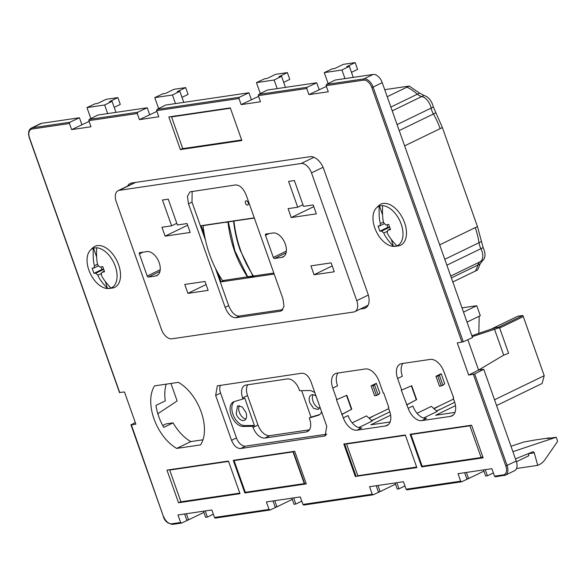 <?xml version="1.0" encoding="UTF-8"?>
<svg xmlns="http://www.w3.org/2000/svg" width="587" height="587" viewBox="0 0 587 587"><rect width="100%" height="100%" fill="white"/><g stroke="black" fill="none" stroke-linecap="round" stroke-linejoin="round"><path stroke-width="0.88" d="M466.115 425.773L466.276 426.228L410.937 434.505L469.894 425.81L481.127 457.537L482.771 456.745M477.51 457.955L477.671 458.403L422.273 466.217M405.419 435.319L346.557 443.999L357.799 475.719L416.653 467.039M405.382 435.202L346.557 443.999M416.777 467.384L356.089 476.328L344.532 443.699M293.03 451.887L234.074 460.582L245.307 492.302L304.264 483.615L293.03 451.887L293.383 451.719L234.074 460.582M293.383 451.719L304.616 483.446L304.264 483.615M306.209 483.688L245.403 492.288M170.758 469.556L169.694 470.07L180.928 501.797L239.79 493.117M228.556 461.397L169.694 470.07M228.512 461.279L174.016 469.314L173.855 468.866M239.907 493.462L185.411 501.496L185.25 501.041M172.615 116.402L171.558 116.916L182.792 148.636L241.646 139.963M230.412 108.235L171.558 116.916M230.375 108.125L175.88 116.16L175.718 115.705M241.771 140.3L187.275 148.335L187.114 147.88M119.88 392.439L124.473 391.984L135.861 424.152L131.15 424.841L135.289 422.515M172.791 524.338A0.976 0.77 -98.4 0 1 172.615 524.396C167.493 523.509 164.411 520.838 163.362 516.384L131.261 424.577M495.333 476.813L505.444 475.132A9.722 5.782 -115.9 0 1 504.416 475.441A0.976 0.77 -98.4 0 1 503.389 474.876L494.533 476.182L491.877 468.683L458.007 473.68L460.663 481.179L406.101 489.22L403.445 481.722L369.575 486.718L372.231 494.217L302.929 504.431L300.273 496.932L266.403 501.929L269.059 509.428L214.497 517.47L211.841 509.971L177.971 514.968L180.627 522.467L181.508 523.083M69.471 123.497L31.977 129.03A0.976 0.77 81.6 0 1 32.366 127.783L69.882 122.25L69.471 123.497L71.636 129.617L90.985 126.763L88.82 120.651L137.27 113.504L139.435 119.623L158.784 116.769L156.619 110.65L156.971 109.409L165.71 105.036L248.925 92.768L251.412 99.79L258.581 96.422M468.675 375.078L478.588 370.067L483.747 369.304L474.67 373.941L468.675 375.078L457.28 342.911L463.29 341.803L472.513 337.584L382.232 82.65A9.722 5.782 -115.9 0 0 373.127 74.454L363.984 78.885A0.976 0.77 81.6 0 0 363.602 80.133A8.754 5.202 -115.9 0 1 371.798 87.507L461.991 342.221M156.619 110.65L238.968 98.513L241.132 104.625L260.481 101.778L258.317 95.659L306.766 88.512L308.931 94.632L328.28 91.777L326.115 85.658L326.467 84.418L335.206 80.045L373.127 74.454M178.521 502.751L239.988 493.682L228.431 461.052L166.965 470.114L178.521 502.751L180.862 501.614M231.542 440.331C233.846 445.782 236.877 448.512 240.648 448.527L325.103 435.906L326.761 426.287L310.868 381.425C308.571 375.966 305.534 373.237 301.762 373.229L217.315 385.842L215.656 395.462L231.542 440.331L236.466 437.946L220.58 393.077A9.722 5.782 64.1 0 1 220.499 385.211M453.296 415.009L450.427 416.403L421.833 420.615L426.58 418.318A14.587 8.673 -115.9 0 1 412.918 406.028L408.17 408.325A14.587 8.673 -115.9 0 0 421.833 420.615M450.427 416.403A14.587 8.673 -115.9 0 0 451.968 415.934A14.587 8.673 -115.9 0 0 454.455 401.501L453.142 397.803L453.626 397.729L443.904 371.703A14.587 8.673 -115.9 0 0 430.242 359.413L401.647 363.624A14.587 8.673 -115.9 0 0 400.107 364.101A14.587 8.673 -115.9 0 0 397.619 378.527L401.706 390.054L401.259 390.12L408.17 408.325M388.447 424.57L385.571 425.964L356.984 430.183L361.731 427.879A14.587 8.673 -115.9 0 1 348.069 415.589L343.322 417.885L336.41 399.681L336.85 399.615L332.77 388.088A14.587 8.673 -115.9 0 1 335.258 373.662A14.587 8.673 -115.9 0 1 336.799 373.185L365.393 368.974A14.587 8.673 -115.9 0 1 379.048 381.264L383.208 393.011L383.693 392.938L388.77 407.29L388.293 407.363L388.719 407.136M385.571 425.964A14.587 8.673 -115.9 0 0 387.119 425.494A14.587 8.673 -115.9 0 0 389.599 411.061L388.293 407.363M343.322 417.885A14.587 8.673 -115.9 0 0 356.984 430.183M431.709 465.418L483.152 457.831L471.603 425.201L410.13 434.263L421.686 466.892L431.709 465.418M366.706 307.126L363.837 308.52A14.587 8.673 -115.9 0 0 365.378 308.05A14.587 8.673 -115.9 0 0 367.866 293.617L323.731 168.99A14.587 8.673 -115.9 0 0 310.075 156.692L131.73 182.99A14.587 8.673 -115.9 0 0 130.189 183.46A14.587 8.673 -115.9 0 0 127.584 186.094M363.837 308.52L360.235 309.048M294.733 451.278L233.266 460.34L244.823 492.97L306.289 483.908L294.733 451.278M355.384 476.673L343.828 444.043L405.301 434.974L416.851 467.612L356.089 476.328M180.378 149.59L168.821 116.96L230.295 107.898L241.851 140.528L180.378 149.59L182.726 148.452M176.724 448.409A38.889 23.135 -115.9 0 1 154.572 385.872L178.441 382.35A38.889 23.135 -115.9 0 1 200.593 444.895L176.724 448.409L190.79 441.593L202.97 439.802M111.934 288.114A22.776 13.545 -115.9 0 0 112.132 288.092A22.776 13.545 -115.9 0 0 112.337 288.063A22.776 13.545 -115.9 0 0 118.625 264.796A22.776 13.545 -115.9 0 0 97.303 245.601A22.776 13.545 -115.9 0 0 92.665 247.919L90.457 250.106A21.748 12.936 64.1 0 1 93.252 248.308A21.748 12.936 64.1 0 1 94.881 247.89A21.748 12.936 64.1 0 1 96.62 247.809A21.748 12.936 64.1 0 1 115.25 266.227A21.748 12.936 64.1 0 1 110.87 288.034A21.748 12.936 64.1 0 1 109.241 288.444A21.748 12.936 64.1 0 1 109.05 288.474A21.748 12.936 64.1 0 1 107.494 288.533A21.748 12.936 64.1 0 1 88.872 270.115A21.748 12.936 64.1 0 1 90.457 250.106M397.861 245.96A22.776 13.545 -115.9 0 0 398.067 245.931A22.776 13.545 -115.9 0 0 398.265 245.909A22.776 13.545 -115.9 0 0 404.56 222.642A22.776 13.545 -115.9 0 0 383.23 203.447A22.776 13.545 -115.9 0 0 378.6 205.758L376.384 207.945A21.748 12.936 64.1 0 1 379.187 206.147A21.748 12.936 64.1 0 1 380.809 205.736A21.748 12.936 64.1 0 1 382.555 205.655A21.748 12.936 64.1 0 1 401.178 224.065A21.748 12.936 64.1 0 1 396.797 245.88A21.748 12.936 64.1 0 1 395.176 246.291A21.748 12.936 64.1 0 1 394.978 246.32A21.748 12.936 64.1 0 1 393.429 246.371A21.748 12.936 64.1 0 1 374.8 227.954A21.748 12.936 64.1 0 1 376.384 207.945M483.747 369.304L516.244 461.081L505.803 465.939A8.754 5.202 -115.9 0 1 503.389 474.876M474.67 373.941L507.102 465.513A9.722 5.782 -115.9 0 1 505.444 475.132L514.586 470.701A9.722 5.782 -115.9 0 0 516.244 461.081M460.663 481.179L461.734 481.736L471.522 477.128M372.231 494.217L373.303 494.775L383.091 490.167M269.059 509.428L270.13 509.986L279.918 505.378M181.699 523.024L191.487 518.416M31.331 128.098A9.722 5.782 -115.9 0 1 32.366 127.783L41.508 123.351A9.722 5.782 -115.9 0 0 40.474 123.666L31.331 128.098C28.558 129.727 27.897 133.014 29.35 137.952L29.563 137.967A8.754 5.202 -115.9 0 1 31.977 129.03M41.508 123.351L79.428 117.76L81.916 124.782L89.085 121.406M313.069 394.728A8.02 4.769 -115.9 0 0 313.04 401.391A8.02 4.769 -115.9 0 0 319.57 408.148M454.969 412.412L435.657 415.258L455.49 405.646M390.12 421.972L370.808 424.819L390.641 415.214M239.371 405.595A8.02 4.769 -115.9 0 0 239.342 412.257A8.02 4.769 -115.9 0 0 245.88 419.015M309.422 429.816L269.807 435.657L264.884 438.041A12.643 7.521 -115.9 0 1 253.048 427.395L252.667 426.323L254.428 425.472L244.757 398.147L242.996 398.999L242.614 397.935A12.643 7.521 -115.9 0 1 244.772 385.432A12.643 7.521 -115.9 0 1 246.107 385.021L287.373 378.938A12.643 7.521 -115.9 0 1 299.216 389.585L299.59 390.656L309.29 390.538A13.369 7.954 -115.9 0 1 314.903 392.82M247.758 384.779A12.643 7.521 -115.9 0 0 247.538 395.55L257.972 425.003A12.643 7.521 -115.9 0 0 269.807 435.657M139.435 119.623L156.883 111.413M137.27 113.504L137.681 112.249L147.227 107.766L149.714 114.788M88.82 120.651L89.173 119.403L97.912 115.03L147.227 107.766M71.636 129.617L81.916 124.782M69.882 122.25L79.428 117.76M214.497 517.47L215.304 518.101M215.297 518.101L270.13 509.986M302.929 504.431L303.736 505.062L373.303 494.775M406.101 489.22L406.908 489.852L461.551 481.795M512.906 451.667L556.205 437.242L557.65 441.329L544.956 459.672A19.444 15.365 -98.4 0 1 539.402 464.552L537.736 465.359L534.265 452.848A1.46 1.152 -98.4 0 0 532.747 451.851L515.467 458.887M494.533 476.182L495.34 476.813M472.183 336.667L499.522 327.641L508.584 353.22L503.69 355.142L478.588 370.067L467.839 339.719M308.931 94.632L326.379 86.421M306.766 88.512L307.177 87.265L316.723 82.774L319.211 89.796M258.317 95.659L258.669 94.412L267.408 90.046L316.723 82.774M241.132 104.625L251.412 99.79M238.968 98.513L239.379 97.259L248.925 92.768M326.834 434.16L245.571 446.135A9.722 5.782 64.1 0 1 236.466 437.946M454.72 402.293L436.625 411.083M423.565 418.039L437.088 411.494L431.372 406.351L417.034 413.299M401.706 390.054L411.707 385.725L416.631 399.63L406.938 404.847M433.808 408.545L453.597 399.087M441.189 373.743L444.726 383.715L442.921 385.285L439.392 375.313L441.189 373.743L435.965 376.274L439.494 386.246L442.921 385.285M406.498 404.913L416.631 399.63M416.256 399.688L411.37 385.872M402.873 363.448A14.587 8.673 -115.9 0 0 402.366 376.23L397.619 378.527M453.142 397.803L453.568 397.575M389.863 411.854L371.776 420.644M358.716 427.6L372.231 421.055L366.523 415.912L352.185 422.86M336.85 399.615L346.858 395.286L351.782 409.19L342.089 414.407M368.959 418.105L388.748 408.647M376.34 383.304L379.87 393.275L378.072 394.846L374.543 384.874L376.34 383.304L371.116 385.835L374.645 395.807L378.072 394.846M341.649 414.473L351.782 409.19M351.408 409.249L346.513 395.433M338.024 373.009A14.587 8.673 -115.9 0 0 337.518 385.791L332.77 388.088M421.686 466.892L422.391 466.555M478.728 457.889L477.671 458.403M119.3 190.32A11.109 6.611 -115.9 0 0 118.126 190.68A11.109 6.611 -115.9 0 0 116.233 201.671L161.484 329.454A11.109 6.611 -115.9 0 0 171.888 338.816L353.682 312.013A11.116 6.611 -115.9 0 0 354.864 311.653A11.116 6.611 -115.9 0 0 356.749 300.661L311.506 172.894A11.109 6.611 -115.9 0 0 301.094 163.516L119.3 190.32L135.604 182.418M244.823 492.97L245.527 492.632M166.26 384.147A38.889 23.135 -115.9 0 0 165.285 400.884L155.966 405.404A38.889 23.135 -115.9 0 0 163.751 427.38L173.07 422.867A38.889 23.135 -115.9 0 0 190.79 441.593M277.189 88.6L274.144 80.008L256.46 82.613L260.342 93.575M256.46 82.613L264.539 78.812L267.144 78.431L275.582 74.344L287.373 72.605L278.935 76.692L281.547 76.31L285.465 87.382M175.491 103.598L172.446 94.999L179.849 91.301L183.768 102.373M107.692 113.592L104.647 105L86.964 107.604L90.846 118.567M86.964 107.604L95.043 103.804L97.647 103.422L106.086 99.335L117.877 97.596L109.439 101.683L112.051 101.302L115.969 112.374M157.822 413.747L177.142 400.965L170.942 383.458M510.998 446.281L523.78 442.026L534.5 440.089A1.46 1.152 -98.4 0 1 534.823 440.045M556.205 437.242L547.363 438.548L549.241 437.917A1.46 1.152 -98.4 0 1 550.202 438.129M471.86 335.749L495.127 327.751L499.104 327.164L499.522 327.641M344.987 78.607L341.942 70.007L349.346 66.309L353.264 77.389M316.122 396.247A8.02 4.769 -115.9 0 0 311.242 394.985A8.02 4.769 -115.9 0 0 309.87 402.924L313.671 408.413L318.235 409.425L319.988 407.18M173.07 422.867L166.062 423.902L162.716 425.524M461.991 307.889L476.769 305.71L463.503 312.137M476.769 305.71L480.298 315.681L467.032 322.109M478.831 333.357L479.175 316.224M498.539 327.252L522.841 315.476A9.238 5.496 64.1 0 1 523.288 316.591L544.215 375.695L494.533 399.769M544.215 375.695L542.109 383.487L496.58 405.551M245.909 412.353L242.108 406.857L237.544 405.852L236.179 413.791A8.02 4.769 -115.9 0 0 244.537 420.292A8.02 4.769 -115.9 0 0 245.909 412.353M308.645 430.755L306.157 431.959A12.643 7.521 -115.9 0 0 307.493 431.548A12.643 7.521 -115.9 0 0 309.642 419.045L309.268 417.981L311.022 417.13L301.645 390.634M306.157 431.959L264.884 438.041M172.446 94.999L154.763 97.611L158.644 108.573M154.763 97.611L162.841 93.81L165.446 93.428L173.884 89.334L185.675 87.595L188.082 94.397L181.985 97.347M104.647 105L112.051 101.302M184.589 513.999L186.38 513.728L188.522 519.855L186.754 520.111L184.612 513.985M188.522 519.855L203.88 512.414M207.387 517.074L205.619 517.33L203.476 511.204L205.245 510.947L207.387 517.074L213.33 514.19M273.021 500.96L275.186 507.073L276.954 506.816L274.789 500.696L273.043 500.946M276.954 506.816L292.311 499.376M291.886 498.18L294.05 504.292L295.819 504.035L293.654 497.915L291.908 498.165M295.819 504.035L301.762 501.151M376.194 485.75L377.962 485.486L380.127 491.605L378.358 491.862L376.216 485.735M380.127 491.605L395.484 484.165M395.058 482.962L396.827 482.705L398.991 488.824L397.223 489.081L395.08 482.954M398.991 488.824L404.935 485.941M464.625 472.711L466.79 478.823L468.558 478.566L466.394 472.447L464.647 472.696M468.558 478.566L483.915 471.126M483.49 469.93L485.654 476.042L487.43 475.786L485.258 469.666L483.512 469.916M528.344 453.641A1.46 1.152 -98.4 0 1 528.366 453.714L528.916 455.681L516.457 461.72M487.43 475.786L493.366 472.902M503.69 355.142L494.423 328.969M341.942 70.007L324.259 72.619L328.14 83.581M324.259 72.619L332.337 68.818L334.942 68.437L343.38 64.343L355.172 62.604L357.578 69.405L351.481 72.362M274.144 80.008L281.547 76.31M309.268 417.981L318.081 415.369A13.369 7.954 -115.9 0 0 318.807 415.09A13.369 7.954 -115.9 0 0 321.603 411.736M242.996 398.999L234.184 401.611A13.369 7.954 -115.9 0 0 233.457 401.89A13.369 7.954 -115.9 0 0 231.403 415.728A13.369 7.954 -115.9 0 0 242.974 426.441L252.667 426.323M434.064 408.772L438.247 406.527M436.449 410.922L440.947 408.963M491.092 329.138L517.741 316.224L522.841 315.476M441.343 386.048L437.814 376.076L435.965 376.274M439.392 375.313L437.814 376.076M369.216 418.333L373.398 416.088M371.6 420.483L376.098 418.524M376.494 395.609L372.965 385.637L371.116 385.835M374.543 384.874L372.965 385.637M188.486 203.828L187.422 196.315L190.049 191.846L235.556 184.949C239.878 184.949 243.458 188.398 246.291 195.302L282.963 298.856L284.027 306.399L281.4 310.839L280.263 311.191L235.893 317.728C231.572 317.728 227.991 314.272 225.151 307.375L188.486 203.828L192 202.126L205.487 240.208M314.045 274.76L310.89 265.852L331.134 262.873L334.289 271.774L314.045 274.76L332.22 265.948M285.297 244.031A13.097 7.792 -115.9 0 0 273.036 232.995L265.845 234.052A1.233 0.734 -115.9 0 0 265.713 234.096A1.233 0.734 -115.9 0 0 265.5 235.314L273.329 257.429A1.233 0.734 -115.9 0 0 274.489 258.471L281.679 257.407A13.097 7.792 -115.9 0 0 283.066 256.989A13.097 7.792 -115.9 0 0 285.297 244.031M291.225 217.557L288.078 208.656L297.734 207.233L288.584 181.398L294.373 180.547L303.523 206.382L313.187 204.951L316.334 213.859L291.225 217.557L313.781 206.631M155.548 276.007A13.097 7.792 -115.9 0 0 156.934 275.582A13.097 7.792 -115.9 0 0 159.165 262.631A13.097 7.792 -115.9 0 0 146.897 251.588L139.706 252.652A1.233 0.734 -115.9 0 0 139.581 252.689A1.233 0.734 -115.9 0 0 139.368 253.914L147.198 276.029A1.233 0.734 -115.9 0 0 148.357 277.064L155.548 276.007L158.123 274.76M187.906 293.353L208.15 290.374L204.995 281.466L184.758 284.453L187.906 293.353L206.088 284.548M165.094 236.157L161.939 227.25L171.602 225.826L162.452 199.998L168.242 199.14L177.391 224.975L187.048 223.552L190.203 232.452L165.094 236.157L187.642 225.232M98.528 265.808L93.891 268.054L92.108 268.164L93.942 273.344L95.725 273.234L97.882 275.178C98.807 278.099 102.006 282.552 107.494 288.533L105.44 281.841M110.84 288.004A21.748 12.936 64.1 0 1 109.512 288.32A21.748 12.936 64.1 0 1 107.766 288.4M93.891 268.054L94.529 265.706L97.655 264.187M93.252 248.308C92.988 257.121 93.414 262.925 94.529 265.706M104.317 271.15L101.889 272.324L104.545 271.781L102.74 266.601L100.054 267.144L97.897 265.207C96.782 262.374 96.356 256.578 96.62 247.809M101.889 272.324L101.25 274.679C102.145 277.563 105.352 282.017 110.87 288.034M384.463 223.647L379.826 225.9L378.043 226.01L379.877 231.19L381.66 231.08L383.81 233.017C384.734 235.945 387.941 240.391 393.429 246.371L391.375 239.687M396.768 245.85A21.748 12.936 64.1 0 1 395.44 246.158A21.748 12.936 64.1 0 1 393.701 246.247M379.826 225.9L380.457 223.544L383.59 222.033M379.187 206.147C378.923 214.967 379.349 220.763 380.457 223.544M390.252 228.989L387.816 230.17L390.509 229.62L388.675 224.439L385.982 224.99L383.825 223.053C382.709 220.22 382.291 214.416 382.555 205.655M387.816 230.17L387.185 232.518C388.08 235.409 391.287 239.856 396.797 245.88M179.849 91.301L177.237 91.689L185.675 87.595M537.736 465.359L516.538 468.485M349.346 66.309L346.734 66.698L355.172 62.604M319.636 414.576L311.022 417.13M242.974 426.441L244.735 425.59L254.428 425.472M244.735 425.59A13.369 7.954 64.1 0 1 233.465 415.625A13.369 7.954 64.1 0 1 234.389 401.552M452.819 281.98L477.642 269.954L480.115 263.974L482.507 260.643C485.618 258.053 485.838 253.709 483.152 247.604L477.444 226.56L442.385 127.562L433.367 107.017C431.672 100.766 428.554 96.906 424.012 95.454L419.61 93.12L409.212 86.062L384.72 89.679M387.215 96.723L409.212 86.062M280.263 311.191L282.325 310.193M282.839 309.628L239.415 316.026C235.292 316.224 231.711 312.776 228.673 305.673L215.429 268.274M235.893 317.728L239.415 316.026M225.151 307.375L228.673 305.673M192.132 191.347L192 202.126M297.734 207.233L302.936 204.716M176.797 223.309L171.602 225.826M97.882 275.178L101.58 273.381M103.65 269.396L95.725 273.234M103.591 269.228L101.947 269.47L93.942 273.344M101.059 266.953L101.947 269.47M96.532 256.673L93.531 248.206M383.81 233.017L387.508 231.227M389.585 227.235L381.66 231.08M389.526 227.066L387.882 227.308L379.877 231.19M386.987 224.792L387.882 227.308M382.46 214.519L379.466 206.052M283.682 82.356L289.78 79.399L287.373 72.605M114.186 107.348L120.284 104.391L117.877 97.596M204.342 234.543L201.209 225.687L254.281 217.865M218.041 273.226L221.101 281.863L274.173 274.041M245.439 203.146A2.282 1.357 -115.9 0 0 247.817 205.002A2.282 1.357 -115.9 0 0 248.206 202.742A2.282 1.357 -115.9 0 0 245.828 200.886A2.282 1.357 -115.9 0 0 245.439 203.146M253.232 276.646L247.993 277.416L234.881 250.862L228.336 221.915L233.575 221.138A101.213 79.971 81.6 0 0 240.127 250.091L253.232 276.646L255.044 275.773M221.101 281.863L224.212 280.359M252.997 275.978L247.751 276.748M254.362 218.093L233.934 221.028C236.231 241.404 242.725 259.725 253.423 276L273.828 273.065M247.45 276.851L222.554 280.608A101.125 79.377 -98.6 0 1 203.073 225.643L227.976 221.886C230.199 242.262 236.693 260.584 247.45 276.851L247.024 275.641M228.497 223.361L227.976 221.886M246.87 276.697L247.325 276.11M470.957 425.296L469.894 425.81M410.937 434.505L422.17 466.232L481.127 457.537M466.988 425.883L466.276 426.228M181.515 523.083L172.615 524.396A0.976 0.77 -98.4 0 1 171.764 523.773A8.754 5.202 -115.9 0 1 163.575 516.399M180.627 522.467L171.764 523.773M119.763 392.674L29.563 137.967M473.386 374.389L505.803 465.939M326.115 85.658L363.602 80.133M89.173 119.403L137.681 112.249M371.798 87.507L373.09 87.081L463.29 341.803M382.232 82.65L373.09 87.081A9.722 5.782 -115.9 0 0 363.984 78.885L326.467 84.418M258.669 94.412L307.177 87.265M156.971 109.409L239.379 97.259M215.656 395.462L220.58 393.077M324.075 436.222L325.99 435.297M240.648 448.527L245.571 446.135M549.241 437.917L534.5 440.089M499.662 328.03L523.288 316.591M257.972 425.003L253.048 427.395M247.538 395.55L242.614 397.935M534.265 452.848L528.366 453.714M313.957 157.287L301.094 163.516M318.081 415.369L319.475 414.693M444.785 259.293L478.985 242.725A53.094 31.581 64.1 0 0 475.206 227.639L439.678 244.86M404.619 145.862L442.385 127.562M323.055 167.302L311.506 172.894M451.374 277.9L477.884 265.053A53.094 31.581 64.1 0 1 475.404 271.04M450.721 276.044L482.507 260.643M480.115 263.974L477.884 265.053A12.349 7.345 64.1 0 1 480.276 261.721A11.116 6.611 64.1 0 0 480.922 248.683A12.349 7.345 64.1 0 1 478.985 242.725L481.223 241.639M446.868 265.177L483.152 247.604M399.204 130.578L433.404 114.003A53.094 31.581 64.1 0 1 440.155 128.648M397.083 124.591L433.367 107.017M435.635 112.924L433.404 114.003A12.349 7.345 64.1 0 1 431.137 108.096A11.116 6.611 64.1 0 0 421.782 96.532A12.349 7.345 64.1 0 1 417.379 94.199L419.61 93.12M392.219 110.855L424.012 95.454M390.869 107.047L417.379 94.199A53.094 31.581 64.1 0 0 406.982 87.147M368.32 295.056L356.749 300.661M281.679 257.407L284.255 256.159M274.489 258.471L286.067 252.858M273.329 257.429L286.353 251.119M265.5 235.314L269.095 233.575M148.357 277.064L159.928 271.458M147.198 276.029L160.214 269.719M139.368 253.914L142.957 252.175M475.206 227.639L477.444 226.56M226.626 222.495L227.14 221.783M163.362 516.384L130.938 424.819M119.55 392.666L29.35 137.952M134.981 182.513L118.126 190.68M109.05 288.474L112.132 288.092M394.978 246.32L398.067 245.931M549.395 437.88L534.662 440.052M368.064 305.255L354.864 311.653"/></g></svg>
